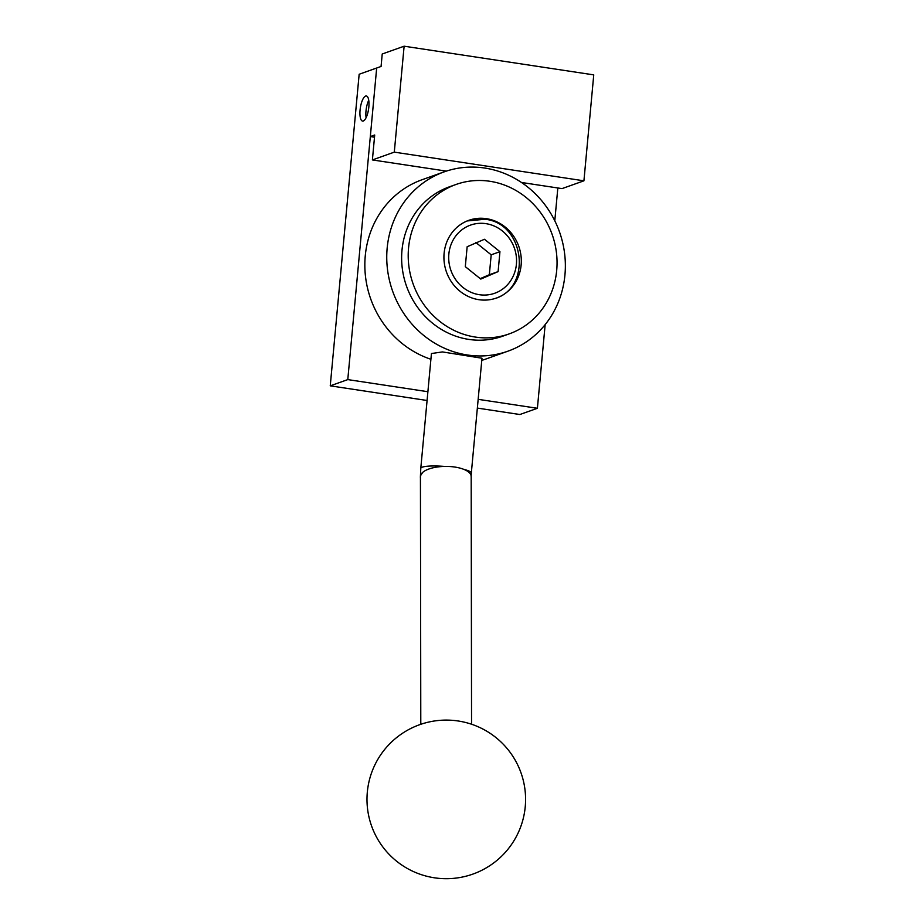 <?xml version="1.0" encoding="UTF-8"?>
<svg xmlns="http://www.w3.org/2000/svg" width="924" height="924" viewBox="0 0 924 924"><rect width="100%" height="100%" fill="white"/><g stroke="black" fill="none" stroke-linecap="round" stroke-linejoin="round"><path stroke-width="1.39" d="M363.294 120.986A12.693 4.158 98.6 0 1 362.554 121.067A12.693 4.158 98.6 0 1 360.187 108.997A12.693 4.158 98.6 0 1 365.604 96.061A12.693 4.158 98.6 0 1 366.354 95.98A12.693 4.158 98.6 0 1 368.722 108.05A12.693 4.158 98.6 0 1 363.294 120.986M368.734 100.266A12.693 4.158 -81.4 0 0 366.1 117.683M347.782 379.602L376.68 68.018L381.069 66.459L382.224 53.996L404.123 46.2L394.294 152.137L372.395 159.933L374.705 135.008L370.328 136.567L376.68 68.018L359.159 74.255L330.249 385.839L347.782 379.602L427.904 391.718M557.83 187.976L554.793 220.79M545.16 324.601L537.398 408.281L478.17 399.33M477.35 408.085L519.877 414.518L537.398 408.281M330.249 385.839L427.084 400.485M420.79 468.329L431.439 353.534L442.423 351.928L481.982 358.223L471.321 473.076A25.375 4.146 -174.7 0 0 463.779 469.357A25.375 4.146 5.3 0 1 471.321 473.076A25.375 4.146 5.3 0 1 471.321 473.123M467.382 354.989A95.16 88.542 -109.6 0 1 387.549 269.854A95.16 88.542 -109.6 0 1 444.155 171.864A95.16 88.542 -109.6 0 1 484.73 168.041A95.16 88.542 -109.6 0 1 564.564 253.176A95.16 88.542 -109.6 0 1 507.957 351.166A95.16 88.542 -109.6 0 1 467.382 354.989M430.907 359.274A95.16 88.542 -109.6 0 1 364.957 269.82A95.16 88.542 -109.6 0 1 422.256 179.66L444.155 171.864M475.398 337.075A79.302 73.781 -109.6 0 1 408.87 266.124A79.302 73.781 -109.6 0 1 456.04 184.465A79.302 73.781 -109.6 0 1 489.859 181.277A79.302 73.781 -109.6 0 1 556.387 252.229A79.302 73.781 -109.6 0 1 509.205 333.887A79.302 73.781 -109.6 0 1 475.398 337.075M509.205 333.887L502.633 336.221A79.302 73.781 -109.6 0 1 468.826 339.408A79.302 73.781 -109.6 0 1 402.298 268.468A79.302 73.781 -109.6 0 1 449.468 186.798L456.04 184.465M486.382 218.665A41.234 38.369 -109.6 0 1 520.974 255.567A41.234 38.369 -109.6 0 1 496.454 298.025A41.234 38.369 -109.6 0 1 478.875 299.688A41.234 38.369 -109.6 0 1 444.271 262.786A41.234 38.369 -109.6 0 1 468.803 220.328A41.234 38.369 -109.6 0 1 486.382 218.665M471.552 724.22L471.182 476.484A25.375 10.118 179.9 0 0 454.874 467.059A25.375 10.118 179.9 0 0 422.083 472.973L422.083 473.469A25.375 10.118 -0.1 0 0 420.432 477.061L420.79 724.301M444.409 466.424A25.375 4.146 -174.7 0 0 422.349 467.14A25.375 4.146 5.3 0 1 444.421 466.424M420.432 477.777A25.375 10.118 -0.1 0 1 420.374 477.119A25.375 10.118 -0.1 0 1 422.083 473.469M422.349 467.14A25.375 4.146 -174.7 0 0 420.79 468.387L420.374 477.119M507.957 351.166L486.047 358.962A95.16 88.542 -109.6 0 1 481.785 360.348M521.482 182.478L562.011 188.612L583.922 180.815L593.751 74.879L404.123 46.2M372.395 159.933L446.338 171.113M374.497 137.202L370.328 136.567M583.922 180.815L394.294 152.137M480.214 278.632L489.339 274.728L491.187 254.816L475.71 242.388M489.339 274.728L498.105 271.61L480.78 279.083L465.303 266.655L467.151 246.743L484.476 239.27L499.942 251.698L498.105 271.61M491.187 254.816L499.942 251.698M479.337 294.698A36.163 33.645 70.4 0 0 516.401 264.287A36.163 33.645 70.4 0 0 485.92 223.654A36.163 33.645 70.4 0 0 448.856 254.065A36.163 33.645 70.4 0 0 479.337 294.698M484.638 219.288A41.234 38.369 70.4 0 0 467.937 220.651M471.321 473.076L471.136 476.588M434.419 877.8A79.302 79.302 0 0 0 524.693 811.249A79.302 79.302 0 0 0 458.142 720.986A79.302 79.302 0 0 0 367.879 787.537A79.302 79.302 0 0 0 434.419 877.8M494.698 298.648C532.651 287.572 524.532 222.892 484.927 219.265L467.047 220.952"/></g></svg>
